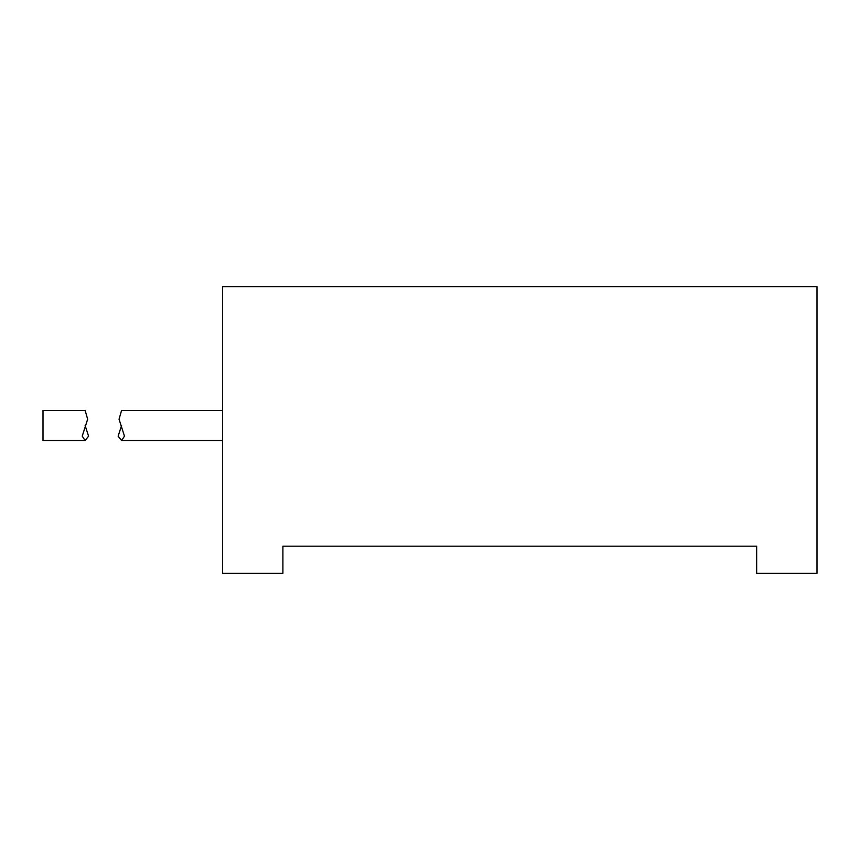 <?xml version="1.0" encoding="UTF-8"?>
<svg xmlns="http://www.w3.org/2000/svg" width="860" height="860" viewBox="0 0 860 860"><rect width="100%" height="100%" fill="white"/><g stroke="black" fill="none" stroke-linecap="round" stroke-linejoin="round"><path stroke-width="1.29" d="M282.897 546.175L313.072 546.175L282.897 546.175L282.897 573.33L222.547 573.33L222.547 286.67L817 286.67L817 573.33L756.649 573.33L756.649 546.175L282.897 546.175M743.072 546.175L756.649 546.175M222.547 410.381L121.582 410.381L222.547 410.381L121.582 410.381L119.045 419.218L124.474 436.149L121.582 440.556L118.132 436.181L121.582 425.474M222.547 440.556L121.582 440.556M85.118 425.474L88.569 436.181L85.118 440.556L88.569 436.181L85.118 425.474L88.569 436.181L85.118 440.556L43 440.556L43 410.381L85.118 410.381L87.656 419.196L82.227 436.149L87.656 419.196L85.118 410.381M85.118 440.556L82.227 436.149"/></g></svg>
